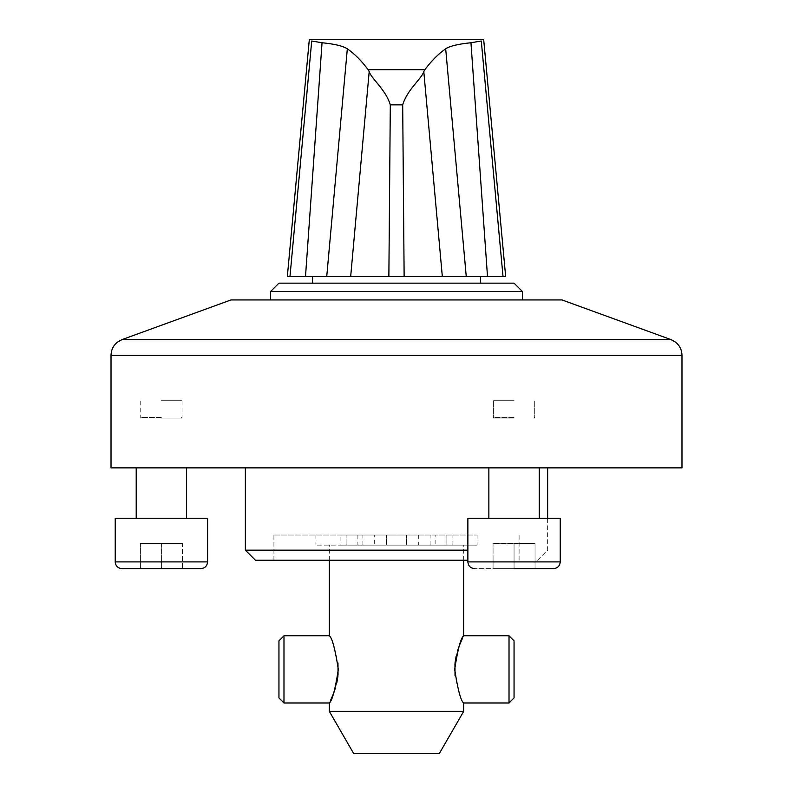 <?xml version="1.0" encoding="UTF-8"?>
<svg xmlns="http://www.w3.org/2000/svg" width="793" height="793" viewBox="0 0 793 793"><rect width="100%" height="100%" fill="white"/><g stroke="black" fill="none" stroke-linecap="round" stroke-linejoin="round"><path stroke-width="0.59" stroke-dasharray="3.96 2.97" d="M505.656 276.43L503.01 276.43L481.292 40.998L470.953 42.753C458.344 43.992 449.928 46.014 445.676 48.819C438.44 53.805 431.501 60.774 424.84 69.725L423.799 71.568C421.628 78.794 407.166 89.678 402.695 104.864L404.133 276.43L388.867 276.43L390.305 104.864C385.814 89.649 371.332 78.745 369.201 71.568L350.684 276.43L287.344 276.43M289.99 276.43L311.708 40.998L322.047 42.753C334.745 44.011 343.171 46.044 347.324 48.819C354.56 53.805 361.499 60.774 368.16 69.725L369.201 71.568M374.673 545.118L357.881 545.118L374.673 545.118L374.673 535.037L357.881 535.037L374.673 535.037M435.119 545.118L418.327 545.118L435.119 545.118L435.119 535.037L418.327 535.037L435.119 535.037M463.667 560.235L463.667 545.118L406.571 545.118L477.108 545.118L315.892 545.118L340.911 545.118L340.911 535.037L446.875 535.037L446.875 545.118L446.875 535.037L477.108 535.037L340.911 535.037M463.667 545.118L340.911 545.118M406.571 545.118L406.571 535.037L406.571 545.118M386.429 545.118L386.429 535.037L386.429 545.118M346.125 545.118L346.125 535.037L346.125 545.118M396.5 535.037L273.912 535.037L396.5 535.037M255.435 560.235L467.87 560.235M514.052 467.87L488.865 467.87L514.052 467.87M514.052 518.245L467.87 518.245L514.052 518.245M514.052 568.631L514.052 543.443L493.058 543.443L514.052 543.443L514.052 568.631L553.514 568.631L474.591 568.631L535.037 568.631L493.058 568.631L535.037 568.631L514.052 568.631L535.037 568.631L535.037 543.443L493.058 543.443L535.037 543.443L535.037 568.631L535.037 543.443L514.052 543.443L514.052 568.631L514.052 543.443L535.037 543.443L535.037 568.631M467.87 561.91L560.235 561.91L560.235 518.245L467.87 518.245L467.87 561.91L560.235 561.91L467.87 561.91C468.227 565.954 470.467 568.194 474.591 568.631M278.948 640.833L278.948 697.929M283.983 635.798L283.983 702.975M463.667 702.975C461.823 701.676 458.939 692.616 455.023 675.795M454.954 663.701L455.053 662.68M456.094 656.426L457.611 650.647M462.626 637.949L463.667 635.798M509.017 635.798L509.017 702.975M329.333 711.371L463.667 711.371M329.333 635.798C331.177 637.096 334.061 646.156 337.977 662.978M338.046 675.071L337.947 676.092M336.906 682.347L335.389 688.126M330.374 700.824L329.333 702.975M245.364 550.154L467.87 550.154M111.02 467.87L681.98 467.87M161.395 467.87L186.593 467.87L161.395 467.87M230.981 299.942L562.019 299.942M396.5 299.942L270.552 299.942L396.5 299.942M270.552 291.546L522.448 291.546M278.948 283.151L514.052 283.151M396.5 283.151L480.469 283.151L396.5 283.151M353.569 753.35L439.431 753.35M514.052 640.833L514.052 697.929M182.39 543.443L140.411 543.443L182.39 543.443L182.39 568.631L161.395 568.631L182.39 568.631L182.39 543.443M161.395 543.443L161.395 568.631L140.411 568.631L161.395 568.631L161.395 543.443M140.411 543.443L140.411 568.631L140.411 543.443M161.395 518.245L186.593 518.245L161.395 518.245M207.578 518.245L115.223 518.245M200.867 568.631L121.934 568.631M493.058 543.443L493.058 568.631L493.058 543.443M388.867 276.43L350.684 276.43M445.676 48.819L466.254 276.43L503.01 276.43M466.254 276.43L404.133 276.43M396.5 276.43L480.469 276.43L396.5 276.43M161.395 417.495L141.352 417.495L161.395 417.495M161.395 418.099L182.043 418.099L161.395 418.099M161.395 400.703L182.043 400.703L161.395 400.703M514.052 417.495L494.009 417.495L514.052 417.495M514.052 418.099L493.405 418.099L514.052 418.099M514.052 400.703L493.405 400.703L514.052 400.703M402.695 104.864L390.305 104.864M424.84 69.725L368.16 69.725M322.047 42.753L305.503 276.43M452.089 545.118L452.089 535.037M430.084 545.118L430.084 535.037M362.916 545.118L362.916 535.037M111.02 355.363L681.98 355.363M122.072 339.582L670.928 339.582M207.578 561.91L115.223 561.91M347.324 48.819L326.746 276.43M470.953 42.753L487.497 276.43M423.799 71.568L442.316 276.43M357.881 535.037L357.881 545.118M418.327 535.037L418.327 545.118M315.892 535.037L315.892 545.118M477.108 535.037L477.108 545.118M519.088 560.235L519.088 535.037M273.912 560.235L273.912 535.037M488.865 467.87L488.865 518.245M539.24 467.87L539.24 518.245M560.235 561.91C559.868 565.954 557.628 568.194 553.514 568.631M329.333 560.235L329.333 545.118M537.565 560.235L547.636 550.154L547.636 518.245M141.352 417.495L140.748 418.099L140.748 400.703M181.438 417.495L182.043 418.099L182.043 400.703M494.009 417.495L493.405 418.099L493.405 400.703L493.405 418.099L494.009 417.495M534.095 417.495L534.7 418.099L534.7 400.703L534.7 418.099L534.095 417.495"/><path stroke-width="1.19" d="M390.305 104.864C385.834 89.678 371.372 78.794 369.201 71.568L368.16 69.725C361.499 60.774 354.56 53.805 347.324 48.819L326.746 276.43L404.133 276.43L402.695 104.864L390.305 104.864L388.867 276.43M470.953 42.753L487.497 276.43L503.01 276.43L481.292 40.998C484.483 39.204 484.483 39.204 481.292 40.998C484.483 39.204 484.483 39.204 481.292 40.998L470.953 42.753C458.255 44.011 449.829 46.044 445.676 48.819C438.44 53.805 431.501 60.774 424.84 69.725L423.799 71.568C421.668 78.745 407.186 89.649 402.695 104.864M560.235 561.91L467.87 561.91L467.87 518.245L560.235 518.245L560.235 561.91C559.868 565.954 557.628 568.194 553.514 568.631L535.037 568.631M514.052 568.631L553.514 568.631M283.983 635.798L283.983 702.975L278.948 697.929L278.948 640.833L283.983 635.798L329.333 635.798L329.333 560.235M454.676 669.381C457.848 689.821 460.852 701.022 463.667 702.975L509.017 702.975L509.017 635.798L463.667 635.798C460.842 637.76 457.839 648.961 454.676 669.381M455.023 675.795L454.954 663.701M455.053 662.68L456.094 656.426M457.611 650.647L459.276 645.789M459.405 645.443L462.626 637.949M329.333 711.371L353.569 753.35L439.431 753.35L463.667 711.371L329.333 711.371L329.333 702.975C332.158 701.002 335.161 689.811 338.324 669.381C335.152 648.952 332.148 637.75 329.333 635.798M337.977 662.978L338.046 675.071M337.947 676.092L336.906 682.347M335.389 688.126L333.724 692.983M333.595 693.33L330.374 700.824M467.87 560.235L255.435 560.235L245.364 550.154L245.364 467.87M467.87 550.154L245.364 550.154M681.98 467.87L111.02 467.87L111.02 355.363L681.98 355.363L681.98 467.87M122.072 339.582L670.928 339.582L562.019 299.942L230.981 299.942L122.072 339.582L117.423 342.16C113.27 345.579 111.139 349.981 111.02 355.363M522.448 299.942L522.448 291.546L270.552 291.546L270.552 299.942M522.448 291.546L514.052 283.151L278.948 283.151L270.552 291.546M404.133 276.43L487.497 276.43M326.746 276.43L287.344 276.43L309.31 39.65L483.69 39.65L505.656 276.43L503.01 276.43M289.99 276.43L311.708 40.998C308.517 39.204 308.517 39.204 311.708 40.998C308.517 39.204 308.517 39.204 311.708 40.998L322.047 42.753C334.656 43.992 343.072 46.014 347.324 48.819M509.017 702.975L514.052 697.929L514.052 640.833L509.017 635.798M115.223 561.91L115.223 518.245L207.578 518.245L207.578 561.91C207.221 565.954 204.981 568.194 200.867 568.631L121.934 568.631C117.82 568.194 115.58 565.954 115.223 561.91L207.578 561.91M424.84 69.725L368.16 69.725M369.201 71.568L350.684 276.43M423.799 71.568L442.316 276.43M322.047 42.753L305.503 276.43M445.676 48.819L466.254 276.43M488.865 467.87L488.865 518.245M539.24 467.87L539.24 518.245M467.87 561.91C468.227 565.954 470.467 568.194 474.591 568.631M463.667 711.371L463.667 702.975M463.667 635.798L463.667 560.235M547.636 518.245L547.636 467.87M670.928 339.582L675.577 342.16C679.73 345.579 681.861 349.981 681.98 355.363M283.983 702.975L329.333 702.975M136.208 467.87L136.208 518.245M186.593 467.87L186.593 518.245M480.469 283.151L480.469 276.43M312.531 283.151L312.531 276.43"/></g></svg>
